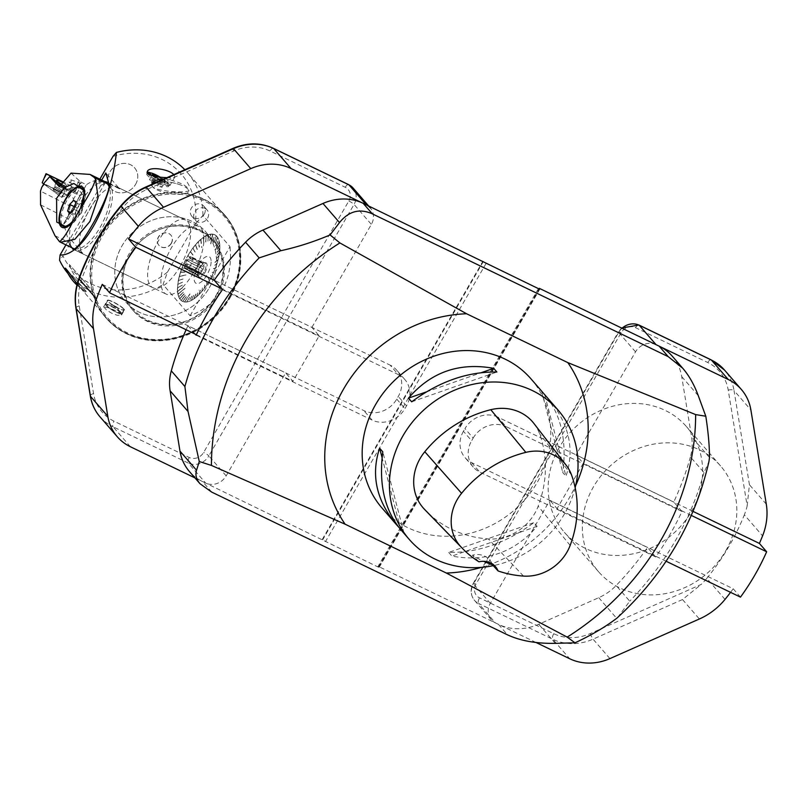 <?xml version="1.0" encoding="UTF-8"?>
<svg xmlns="http://www.w3.org/2000/svg" width="807" height="807" viewBox="0 0 807 807"><rect width="100%" height="100%" fill="white"/><g stroke="black" fill="none" stroke-linecap="round" stroke-linejoin="round"><path stroke-width="0.61" stroke-dasharray="4.04 3.03" d="M381.993 507.996A98.585 88.296 139.1 0 0 514.321 510.115A98.585 88.296 139.1 0 0 530.945 378.816M575.149 487.71A98.585 88.296 -40.9 0 1 493.248 565.657M546.975 397.397C561.521 416.775 566.796 441.843 562.782 472.599L565.969 476.281C574.806 449.539 569.268 424.129 549.345 400.03M400.393 529.21L398.608 527.042M448.712 552.432L451.9 556.104C486.278 562.338 514.674 552.402 537.089 526.305L533.901 522.623C506.433 542.899 478.037 552.835 448.712 552.432L533.901 522.623M617.718 617.405L629.742 601.185L616.144 585.509A50.074 44.849 -40.9 0 1 598.754 597.684L538.743 624.255A50.074 44.849 -40.9 0 1 498.484 624.376L378.745 566.595L379.229 567.281L377.787 566.867L202.587 481.587A50.074 44.849 -40.9 0 1 189.474 471.591M672.231 356.139A50.074 44.849 -40.9 0 1 681.723 376.607L691.589 436.89A50.074 44.849 -40.9 0 1 690.409 456.893L704.007 472.569L708.939 461.554M481.305 567.371A137.694 123.34 139.1 0 0 575.673 485.521M690.409 456.893A281.653 252.288 -40.9 0 1 673.764 502.004L681.965 511.467A281.653 252.288 -40.9 0 1 655.708 556.951L647.507 547.489A281.653 252.288 -40.9 0 1 616.144 585.509M681.965 511.467L506.039 426.58L497.838 417.118L673.764 502.004M497.838 417.118A25.037 22.425 139.1 0 0 464.963 428.618L473.174 438.08L471.631 440.753L463.42 431.291L464.963 428.618M463.42 431.291A25.037 22.425 139.1 0 0 465.024 457.599A25.037 22.425 139.1 0 0 471.581 462.593L647.507 547.489M378.745 566.595L539.066 288.916M186.114 329.73A281.653 252.288 -40.9 0 1 187.95 325.725L363.866 410.612A25.037 22.425 139.1 0 0 396.741 399.112L398.285 396.439A25.037 22.425 139.1 0 0 396.681 370.131A25.037 22.425 139.1 0 0 390.124 365.137L398.335 374.599L222.409 289.703M102.307 284.306A226.888 203.233 139.1 0 0 102.277 284.377A226.888 203.233 -40.9 0 1 102.277 284.377L285.638 372.864L292.931 381.277L319.189 335.793L311.895 327.39L214.208 280.241L390.124 365.137M322.326 539.369L482.959 261.135M187.95 325.725L195.244 334.128M398.335 374.599A25.037 22.425 -40.9 0 1 404.892 379.593A25.037 22.425 -40.9 0 1 406.496 405.901L404.943 408.574A25.037 22.425 -40.9 0 1 372.077 420.074L196.151 335.187M473.174 438.08A25.037 22.425 -40.9 0 1 506.039 426.58M655.708 556.951L479.782 472.055A25.037 22.425 -40.9 0 1 473.225 467.061A25.037 22.425 -40.9 0 1 471.631 440.753M533.891 423.443A46.947 42.045 -40.9 0 1 539.55 433.712A112.667 100.915 -40.9 0 1 538.178 506.171A46.947 42.045 -40.9 0 1 488.346 538.935A112.667 100.915 -40.9 0 1 425.743 510.649M478.955 561.813L472.408 555.206A110.186 98.696 139.1 0 0 483.675 561.309M492.038 563.74A18.773 16.816 139.1 0 0 489.607 559.907A18.773 16.816 139.1 0 0 472.408 555.206M403.944 532.963L382.8 451.849M400.756 529.291L382.084 457.64M411.681 401.825L496.87 372.017M426.257 391.93L481.456 372.612M544.826 395.158L565.969 476.281M541.638 391.476L562.782 472.599M537.089 526.305L451.9 556.104M311.895 327.39L371.361 224.386A15.646 14.012 139.1 0 0 370.363 207.944L368.658 205.977M194.941 477.895L205.634 483.05A15.646 14.012 139.1 0 0 226.172 475.868L285.638 372.864M93.501 251.955A78.551 70.36 139.1 0 0 105.858 317.766A78.551 70.36 139.1 0 0 229.571 297.359A78.551 70.36 139.1 0 0 224.548 214.833A78.551 70.36 139.1 0 0 116.531 215.469A222.197 199.026 -40.9 0 1 123.027 207.328A57.892 51.86 -40.9 0 1 146.299 189.726L233.546 151.101A45.374 40.643 -40.9 0 1 270.032 150.99L345.255 187.285A10.955 9.815 -40.9 0 1 348.826 200.983L203.636 452.455A10.955 9.815 -40.9 0 1 189.252 457.488L114.029 421.193A45.374 40.643 -40.9 0 1 93.551 393.584L79.217 305.934A57.892 51.86 -40.9 0 1 81.971 278.435A222.197 199.026 -40.9 0 1 93.501 251.955C98.04 238.176 105.717 226.01 116.531 215.469M209.255 287.857A53.201 47.653 139.1 0 0 205.846 231.962A53.201 47.653 139.1 0 0 134.436 230.822A53.201 47.653 139.1 0 0 125.458 301.677A53.201 47.653 139.1 0 0 209.255 287.857A53.201 47.653 139.1 0 0 205.846 231.962A53.201 47.653 139.1 0 0 134.436 230.822A53.201 47.653 139.1 0 0 125.458 301.677A53.201 47.653 139.1 0 0 209.255 287.857M230.025 297.884A78.551 70.36 139.1 0 0 225.002 215.358A78.551 70.36 139.1 0 0 119.557 213.673A78.551 70.36 139.1 0 0 106.312 318.291A78.551 70.36 139.1 0 0 230.025 297.884M217.093 296.905A53.201 47.653 139.1 0 0 213.694 241.011A53.201 47.653 139.1 0 0 142.274 239.861A53.201 47.653 139.1 0 0 133.306 310.725A53.201 47.653 139.1 0 0 217.093 296.905M196.383 334.683L292.931 381.277M221.501 288.654L319.189 335.793M725.009 599.409L706.771 578.377A62.593 56.066 -40.9 0 1 701.212 584.429L590.23 633.576A45.374 40.643 -40.9 0 1 553.743 633.687L479.529 597.866A10.955 9.815 -40.9 0 1 475.959 584.177L621.148 332.696A10.955 9.815 -40.9 0 1 635.533 327.662L707.739 362.514A45.374 40.643 -40.9 0 1 728.227 390.114L747.161 505.939A62.593 56.066 -40.9 0 1 744.347 514.836L762.575 535.858M706.771 578.377A226.888 203.233 139.1 0 0 744.347 514.836M725.755 550.788A80.74 72.317 139.1 0 0 720.58 465.962A80.74 72.317 139.1 0 0 612.2 464.227A80.74 72.317 139.1 0 0 598.582 571.76A80.74 72.317 139.1 0 0 725.755 550.788M740.473 597.13L733.22 588.767L549.849 500.279L490.343 603.343A15.646 14.012 139.1 0 0 491.342 619.786A15.646 14.012 139.1 0 0 495.437 622.913L478.571 603.465L552.795 639.275L569.661 658.724M536.04 642.503L495.437 622.913M733.22 588.767A226.888 203.233 -40.9 0 1 730.557 592.348M666.108 561.238L557.092 508.632L549.849 500.279M691.317 515.421L583.279 463.289L557.092 508.632M693.052 511.396L576.027 454.936L583.279 463.289M656.081 344.68A15.646 14.012 139.1 0 0 635.533 351.862L576.027 454.936M553.743 633.687A4.691 1.947 -64.2 0 0 552.795 639.275A50.074 44.849 139.1 0 0 593.054 639.154L682.51 599.54L701.212 584.429M747.161 505.939L749.431 484.735L734.027 390.538L750.893 409.986M559.231 447.512A80.74 72.317 139.1 0 0 564.396 532.338A80.74 72.317 139.1 0 0 691.559 511.366A80.74 72.317 139.1 0 0 686.394 426.54A80.74 72.317 139.1 0 0 559.231 447.512M198.714 273.523L187.94 268.327A6.416 2.663 115.8 0 0 189.141 267.127L199.914 272.322A6.416 2.663 115.8 0 1 198.714 273.523L197.947 275.369L186.447 269.82L187.94 268.327M202.143 268.459L191.37 263.264A6.416 2.663 115.8 0 0 191.955 261.367L202.728 266.562A6.416 2.663 115.8 0 1 202.143 268.459L202.133 271.182L190.634 265.634L191.37 263.264M202.708 263.314L191.935 258.119A6.416 2.663 115.8 0 0 191.32 257.413L202.093 262.608A6.416 2.663 115.8 0 1 202.708 263.314L191.935 258.119M199.843 263.233L189.07 258.028A6.416 2.663 115.8 0 0 187.87 259.229L198.643 264.424A6.416 2.663 115.8 0 1 199.843 263.233L201.639 262.245A7.354 3.046 115.8 0 1 203.243 262.124A7.354 3.046 115.8 0 1 202.184 271.213A7.354 3.046 115.8 0 1 196.847 275.369A7.354 3.046 115.8 0 1 195.95 274.037A7.354 3.046 115.8 0 1 197.301 267.42A7.354 3.046 115.8 0 1 201.639 262.245M196.414 268.287L185.64 263.092A6.416 2.663 115.8 0 0 185.045 264.989L195.819 270.194A6.416 2.663 115.8 0 1 196.414 268.287L197.876 266.27L186.377 260.722L185.64 263.092M135.616 184.309A15.676 14.042 139.1 0 0 134.608 167.836A15.676 14.042 139.1 0 0 113.565 167.503A15.676 14.042 139.1 0 0 110.922 188.374A15.676 14.042 139.1 0 0 135.616 184.309A15.676 14.042 -40.9 0 1 110.922 188.384A15.676 14.042 -40.9 0 1 109.923 171.911A15.676 14.042 -40.9 0 1 134.608 167.846A15.676 14.042 -40.9 0 1 135.616 184.309M171.235 243.23A7.848 7.031 139.1 0 0 170.741 234.988A7.848 7.031 139.1 0 0 160.2 234.817A7.848 7.031 139.1 0 0 158.878 245.267A7.848 7.031 139.1 0 0 171.235 243.23M171.356 243.371A7.848 7.031 -40.9 0 1 158.999 245.409A7.848 7.031 -40.9 0 1 158.555 237.076A7.848 7.031 -40.9 0 1 170.862 235.13A7.848 7.031 -40.9 0 1 171.356 243.371M77.179 284.034L79.439 286.788C82.899 290.55 84.917 292.305 85.481 292.063L67.808 273.149M72.267 275.449L86.248 291.398L72.267 275.449M156.215 176.481L153.562 181.081L159.826 184.823L161.965 187.285L157.829 186.003L160.916 180.657L162.56 181.736L165.052 181.938L161.965 187.285M153.562 181.081L149.426 179.8L151.555 182.261L157.829 186.003M158.858 176.894A7.334 1.17 -150 0 1 162.913 179.477A7.334 1.17 -150 0 1 165.052 181.938L162.913 179.477L159.826 184.823M162.913 179.477L157.658 176.713M117.106 307.376L113.151 305.278L117.106 307.376M117.176 307.265L113.222 305.157L117.176 307.265M123.501 308.788A9.23 1.473 30 0 0 115.593 303.25A9.23 1.473 30 0 0 108.168 300.375A9.23 1.473 30 0 0 115.199 306.418A9.23 1.473 30 0 0 123.945 309.485A9.23 1.473 30 0 0 123.501 308.788M123.955 309.01A9.775 1.564 -150 0 1 124.409 310.029A9.775 1.564 -150 0 1 115.159 306.499A9.775 1.564 -150 0 1 107.472 300.244A9.775 1.564 -150 0 1 114.887 302.766A9.775 1.564 -150 0 1 123.955 309.01M212.604 234.464L212.705 234.474A36.668 15.212 -64.2 0 0 212.604 234.464L212.766 234.282A36.91 15.313 -64.2 0 0 210.788 234.272L209.719 240.698L210.677 234.282A36.91 15.313 -64.2 0 0 208.509 234.776L207.954 241.111L208.398 234.817A36.91 15.313 -64.2 0 0 206.088 235.815L205.815 242.029L205.956 235.876A36.91 15.313 -64.2 0 0 203.535 237.359L203.717 243.331L203.344 237.329A37.001 15.353 -64.2 0 0 200.852 239.275L200.832 239.528A36.668 15.212 -64.2 0 0 200.691 239.649L201.79 247.688M219.201 242.241L219.211 242.251A36.668 15.212 -64.2 0 0 219.181 242.11L215.58 249.494L219.211 242.251M217.86 259.884L217.87 259.894A36.668 15.212 -64.2 0 0 217.92 259.683L214.601 262.789L217.92 259.683M209.174 280.654L209.184 280.665A36.668 15.212 -64.2 0 0 209.306 280.463L208.236 278.072L209.306 280.463M196.474 296.613L196.484 296.623A36.668 15.212 -64.2 0 0 196.615 296.512L198.784 290.046M179.396 276.468L179.447 276.266A36.668 15.212 -64.2 0 0 179.396 276.468L179.346 276.559A36.91 15.313 -64.2 0 0 178.478 280.412L183.088 279L178.438 280.614A36.91 15.313 -64.2 0 0 177.873 284.276L182.604 282.188L177.853 284.457A36.91 15.313 -64.2 0 0 177.601 287.877L182.392 285.153L177.59 288.059A36.91 15.313 -64.2 0 0 177.661 291.176L182.453 287.857L177.54 291.357A37.001 15.353 -64.2 0 0 177.923 294.141L184.995 288.24L178.105 293.909A36.668 15.212 -64.2 0 0 178.135 294.041L178.075 294.242A36.91 15.313 -64.2 0 0 178.771 296.633L183.36 292.215L178.811 296.744A36.91 15.313 -64.2 0 0 179.8 298.701L184.208 293.93L179.86 298.792A36.91 15.313 -64.2 0 0 181.131 300.295L185.378 295.312L181.202 300.365A36.91 15.313 -64.2 0 0 182.735 301.374L186.72 296.179L182.705 301.465A37.001 15.353 -64.2 0 0 184.49 301.979L184.611 301.677A36.668 15.212 -64.2 0 0 184.712 301.697L189.907 293.93L184.712 301.697M200.792 239.497A36.91 15.313 -64.2 0 0 198.27 241.868L199.49 246.962L198.129 242.009A36.91 15.313 -64.2 0 0 195.617 244.763L197.301 249.353L195.486 244.925A36.91 15.313 -64.2 0 0 193.024 248.031L195.153 252.046L192.893 248.203A36.91 15.313 -64.2 0 0 190.513 251.613L192.954 255.194L190.391 251.794A36.91 15.313 -64.2 0 0 188.132 255.456L188.132 255.496A36.668 15.212 -64.2 0 0 188.011 255.698L188.132 255.496M203.848 243.23L203.435 237.52A36.668 15.212 -64.2 0 0 203.303 237.611L203.475 237.238A37.001 15.353 -64.2 0 1 205.896 235.755L205.835 236.048A36.668 15.212 -64.2 0 1 205.956 235.987L205.815 242.029M207.954 241.111L208.377 234.958A36.668 15.212 -64.2 0 0 208.256 234.998L208.458 234.655A37.001 15.353 -64.2 0 1 210.627 234.161L210.516 234.464A36.668 15.212 -64.2 0 1 210.627 234.444L210.516 234.464M212.998 241.132L214.551 235.029A36.668 15.212 -64.2 0 0 214.46 234.988L214.692 234.726A37.001 15.353 -64.2 0 1 216.236 235.745L216.074 236.037A36.668 15.212 -64.2 0 1 216.145 236.108L216.236 235.745M217.456 237.682L217.476 237.682A36.668 15.212 -64.2 0 0 217.416 237.591L215.368 243.361L217.396 237.591M216.316 244.985L218.495 239.74A36.668 15.212 -64.2 0 0 218.455 239.629L218.677 239.487A37.001 15.353 -64.2 0 1 219.272 241.454A37.001 15.353 -64.2 0 1 219.363 241.878L219.181 242.11M219.585 245.005L217.133 249.575L219.595 245.167A36.668 15.212 -64.2 0 0 219.585 245.005L219.786 244.955A37.001 15.353 -64.2 0 1 219.847 248.082L219.665 248.263A36.668 15.212 -64.2 0 1 219.655 248.435L219.847 248.082M219.373 252.016L219.383 252.026A36.668 15.212 -64.2 0 0 219.403 251.834L216.952 255.274L219.595 251.693A37.001 15.353 -64.2 0 0 219.847 248.263L217.184 252.127M216.639 258.311L218.788 255.859A36.668 15.212 -64.2 0 0 218.818 255.658L218.969 255.748A37.001 15.353 -64.2 0 1 218.092 259.612M214.884 265.11L216.649 264.05A36.668 15.212 -64.2 0 0 216.72 263.839L216.811 264.01A37.001 15.353 -64.2 0 1 215.378 268.055L215.227 268.055A36.668 15.212 -64.2 0 1 215.146 268.277L213.512 268.56L215.378 268.055M213.371 272.494L213.381 272.494A36.668 15.212 -64.2 0 0 213.472 272.282L213.613 272.322A37.001 15.353 -64.2 0 0 215.298 268.277L215.146 268.277M210.546 275.591L211.384 276.65A36.668 15.212 -64.2 0 0 211.495 276.438L211.495 276.72A37.001 15.353 -64.2 0 1 209.396 280.574M206.814 284.468L206.824 284.478A36.668 15.212 -64.2 0 0 206.945 284.286L206.632 282.047L207.026 284.437A37.001 15.353 -64.2 0 0 209.285 280.775L209.184 280.665M204.696 285.093L204.332 288.038A36.668 15.212 -64.2 0 0 204.464 287.857L204.383 288.21A37.001 15.353 -64.2 0 1 201.911 291.327L201.881 291.125A36.668 15.212 -64.2 0 1 201.75 291.277L201.881 291.125M199.258 294.02L200.106 290.278L199.117 294.152A36.668 15.212 -64.2 0 0 199.258 294.02L199.127 294.394A37.001 15.353 -64.2 0 1 196.595 296.764M194.013 298.55L195.758 293.99L193.882 298.64A36.668 15.212 -64.2 0 0 194.013 298.55L193.841 298.913A37.001 15.353 -64.2 0 1 191.41 300.396L191.481 300.103A36.668 15.212 -64.2 0 1 191.35 300.174L193.781 295.201M191.895 296.169L188.939 301.203A36.668 15.212 -64.2 0 0 189.06 301.162L188.858 301.495A37.001 15.353 -64.2 0 1 186.689 302L186.79 301.697A36.668 15.212 -64.2 0 1 186.679 301.707L186.79 301.697M182.755 301.122L182.765 301.122A36.668 15.212 -64.2 0 0 182.856 301.162L186.609 296.088L182.705 301.465M185.307 295.241L181.161 300.053A36.668 15.212 -64.2 0 0 181.242 300.113L181.01 300.335A37.001 15.353 -64.2 0 1 179.729 298.832L179.9 298.56A36.668 15.212 -64.2 0 1 179.84 298.469L184.268 294.02M183.36 292.215L178.821 296.411A36.668 15.212 -64.2 0 0 178.861 296.522L178.64 296.663A37.001 15.353 -64.2 0 1 177.944 294.273M182.443 287.706L177.711 290.994A36.668 15.212 -64.2 0 0 177.732 291.145L177.53 291.196A37.001 15.353 -64.2 0 1 177.459 288.069L177.651 287.887A36.668 15.212 -64.2 0 1 177.661 287.716L182.392 285.153M177.913 284.125L177.933 284.135A36.668 15.212 -64.2 0 0 177.903 284.316L182.493 282.107L177.722 284.468A37.001 15.353 -64.2 0 0 177.469 287.897L182.281 285.073M178.518 280.291L178.529 280.291A36.668 15.212 -64.2 0 0 178.488 280.493L182.977 278.929L178.307 280.604A37.001 15.353 -64.2 0 0 177.742 284.276L177.933 284.135M180.597 272.312L184.904 271.989L180.667 272.1A36.668 15.212 -64.2 0 0 180.597 272.312L180.506 272.141A37.001 15.353 -64.2 0 1 181.938 268.095L182.089 268.095A36.668 15.212 -64.2 0 1 182.17 267.884L186.074 268.691L181.938 268.095M189.282 261.518L185.923 259.491A36.91 15.313 -64.2 0 1 188.021 255.648L187.92 255.587A37.001 15.353 -64.2 0 0 185.812 259.43L185.933 259.511A36.668 15.212 -64.2 0 0 185.822 259.723L185.711 259.642A37.001 15.353 -64.2 0 0 183.804 263.617L183.935 263.657A36.668 15.212 -64.2 0 0 183.835 263.869L183.835 263.869A36.91 15.313 -64.2 0 0 182.14 267.914L185.963 268.63M187.627 264.968L183.804 263.617M193.075 255.002L190.492 251.673A36.668 15.212 -64.2 0 0 190.361 251.865L190.412 251.532A37.001 15.353 -64.2 0 1 192.802 248.112L192.853 248.294A36.668 15.212 -64.2 0 1 192.984 248.122L192.853 248.294M197.301 249.353L195.566 244.874A36.668 15.212 -64.2 0 0 195.425 245.035L195.536 244.672A37.001 15.353 -64.2 0 1 198.048 241.898L198.058 242.14A36.668 15.212 -64.2 0 1 198.189 241.999L199.349 247.093M190.109 315.759L229.995 246.67L202.92 215.449L195.153 224.175L167.523 272.03L163.034 284.538L190.109 315.759C219.928 303.614 233.223 280.584 229.995 246.67M200.711 239.386A37.001 15.353 -64.2 0 0 198.189 241.767L199.228 247.063M195.405 244.824A37.001 15.353 -64.2 0 0 192.934 247.941L195.032 252.006L192.843 248.284M190.391 251.794L192.954 255.194M190.291 251.723A37.001 15.353 -64.2 0 0 188.031 255.385M185.711 259.642L185.822 259.723A36.91 15.313 -64.2 0 0 183.915 263.667M183.703 263.839A37.001 15.353 -64.2 0 0 182.019 267.884M180.435 272.352A37.001 15.353 -64.2 0 0 179.275 276.337L185.973 274.935L179.346 276.559M179.215 276.549A37.001 15.353 -64.2 0 0 178.347 280.402L178.529 280.291M178.811 296.744L183.401 292.326M178.68 296.784A37.001 15.353 -64.2 0 0 179.668 298.741L179.84 298.469M181.202 300.365L185.378 295.312M181.081 300.406A37.001 15.353 -64.2 0 0 182.624 301.425L182.765 301.122M184.581 302A37.001 15.353 -64.2 0 0 186.578 302.01L186.78 301.687M188.969 301.455A37.001 15.353 -64.2 0 0 190.644 300.779A37.001 15.353 -64.2 0 0 191.289 300.466M193.973 298.822A37.001 15.353 -64.2 0 0 196.464 296.875L196.484 296.623M199.258 294.252A37.001 15.353 -64.2 0 0 201.78 291.488L201.871 291.115M204.514 288.038A37.001 15.353 -64.2 0 0 206.895 284.629L206.824 284.478M211.605 276.508A37.001 15.353 -64.2 0 0 213.512 272.534L213.381 272.494M216.881 263.798A37.001 15.353 -64.2 0 0 218.041 259.814L217.87 259.894M219.01 255.547A37.001 15.353 -64.2 0 0 219.575 251.875L219.383 252.026M219.776 244.803A37.001 15.353 -64.2 0 0 219.393 242.019L219.363 241.878M218.626 239.376A37.001 15.353 -64.2 0 0 217.638 237.409L217.476 237.682M218.657 239.487A36.91 15.313 -64.2 0 0 217.668 237.53L215.509 243.391L217.416 237.591M217.577 237.319A37.001 15.353 -64.2 0 0 216.306 235.815L214.198 241.979M214.601 234.686A37.001 15.353 -64.2 0 0 212.826 234.171L210.809 243.835L212.766 234.282M212.725 234.161A37.001 15.353 -64.2 0 0 210.738 234.141L209.689 240.657L210.506 234.454M208.398 234.817L207.833 241.152M208.337 234.696A37.001 15.353 -64.2 0 0 206.027 235.694L205.684 241.999M203.344 237.329L203.717 243.331M161.249 184.45A12.519 2.007 -150 0 1 147.338 175.301A12.519 2.007 -150 0 1 146.753 173.989A12.519 2.007 -150 0 1 147.066 173.787A12.519 2.007 -150 0 1 158.596 178.508A12.519 2.007 -150 0 1 168.461 186.145A12.519 2.007 -150 0 1 168.441 186.508A12.519 2.007 -150 0 1 161.249 184.45M147.499 173.263A12.519 2.007 30 0 0 161.955 183.219A12.519 2.007 30 0 0 169.147 185.277A12.519 2.007 30 0 0 162.711 179.356A12.519 2.007 30 0 0 150.263 172.97M228.986 297.38A77.28 69.22 139.1 0 0 167.019 194.326A77.28 69.22 139.1 0 0 100.956 308.758A77.28 69.22 139.1 0 0 228.986 297.38M204.191 214.269A7.828 7.011 -40.9 0 1 191.874 216.306A7.828 7.011 -40.9 0 1 192.187 206.915A7.828 7.011 -40.9 0 1 201.649 204.484A7.828 7.011 -40.9 0 1 203.697 206.047A7.828 7.011 -40.9 0 1 204.191 214.269M215.782 295.897A52.263 46.816 139.1 0 0 173.878 226.202A52.263 46.816 139.1 0 0 129.201 303.593A52.263 46.816 139.1 0 0 215.782 295.897M202.92 215.449A78.218 70.058 139.1 0 0 187.184 172.264A78.218 70.058 139.1 0 0 184.843 169.712M153.693 195.415A78.218 70.058 -40.9 0 1 224.477 215.257A78.218 70.058 -40.9 0 1 229.481 297.44A78.218 70.058 -40.9 0 1 106.292 317.756A78.218 70.058 -40.9 0 1 153.693 195.415M68.091 273.674A78.218 70.058 139.1 0 0 68.999 274.763A78.218 70.058 139.1 0 0 163.034 284.538M173.818 174.594L174.927 176.804C174.141 177.732 171.457 178.024 166.878 177.671M103.74 306.801L106.605 310.11L111.558 313.146L117.257 315.305L121.524 315.033L121.05 313.691L117.227 311.25L108.299 307.729L103.619 306.912M163.851 179.013L166.424 179.124C180.092 182.14 187.577 185.852 188.878 190.25C189.474 193.317 157.557 192.036 152.503 186.639L151.676 184.692A18.813 5.609 -169.9 0 1 151.766 184.359M167.523 272.03A72.59 65.014 -40.9 0 1 62.976 255.95L59.557 260.217M99.856 179.174L98.837 180.929L104.668 183.744L62.976 255.95M113.01 156.376A72.59 65.014 -40.9 0 1 195.153 224.175M216.276 295.957A53.201 47.653 -40.9 0 1 132.479 309.777A53.201 47.653 -40.9 0 1 141.457 238.912A53.201 47.653 -40.9 0 1 212.866 240.062A53.201 47.653 -40.9 0 1 216.276 295.957M65.932 244.854L69.281 239.054L71.773 247.678M104.668 183.744L100.986 185.217L99.624 183.663L98.837 180.929M99.624 183.663L101.702 180.072M193.367 272.857A37.556 15.575 115.8 0 1 166.111 294.071A37.556 15.575 115.8 0 1 163.892 292.346A37.556 15.575 115.8 0 1 169.894 250.513A37.556 15.575 115.8 0 1 198.754 226.424A37.556 15.575 115.8 0 1 193.367 272.857M100.986 185.217L70.088 238.731L82.556 253.095A37.556 15.575 115.8 0 1 88.558 211.263A37.556 15.575 115.8 0 1 117.408 187.174A37.556 15.575 115.8 0 1 119.628 188.888L105.808 172.96M70.088 238.731L69.281 239.054M147.136 172.143A13.305 2.128 30 0 0 146.793 172.365A13.305 2.128 30 0 0 162.187 183.482A13.305 2.128 30 0 0 169.833 185.66A13.305 2.128 30 0 0 163.619 179.8A13.305 2.128 30 0 0 150.788 172.96M157.597 181.777A18.813 5.609 -169.9 0 1 161.39 181.555A18.813 5.609 -169.9 0 1 180.667 184.985A18.813 5.609 -169.9 0 1 188.707 191.279A18.813 5.609 -169.9 0 1 175.169 194.265A18.813 5.609 -169.9 0 1 154.853 188.707A18.813 5.609 -169.9 0 1 152.473 186.8A18.813 5.609 -169.9 0 1 151.676 184.692M205.028 208.388A7.828 7.011 139.1 0 0 195.576 210.819A7.828 7.011 139.1 0 0 195.254 220.21A7.828 7.011 139.1 0 0 205.765 220.372A7.828 7.011 139.1 0 0 207.076 209.951A7.828 7.011 139.1 0 0 205.028 208.388M151.938 175.553A10.118 1.624 30 0 0 162.005 181.726A10.118 1.624 30 0 0 167.563 182.957A10.118 1.624 30 0 0 167.069 182.2A10.118 1.624 30 0 0 160.018 177.036M165.052 181.938A7.334 1.17 -150 0 1 164.709 181.999A7.334 1.17 -150 0 1 160.916 180.657A7.334 1.17 -150 0 1 154.651 176.915A7.334 1.17 -150 0 1 153.421 175.926M149.426 179.8L152.513 174.453M151.555 182.261L154.651 176.915L152.836 175.361M160.916 180.657L154.651 176.915M211.646 276.529A36.91 15.313 -64.2 0 0 213.552 272.564L213.512 272.534M213.552 272.564L212.1 272.352L213.613 272.322M213.653 272.342A36.91 15.313 -64.2 0 0 215.328 268.317L215.298 268.277M215.408 268.095A36.91 15.313 -64.2 0 0 216.841 264.06L216.811 264.01M216.912 263.849A36.91 15.313 -64.2 0 0 218.072 259.874L218.041 259.814M218.122 259.662A36.91 15.313 -64.2 0 0 218.99 255.819L218.969 255.748M219.03 255.617A36.91 15.313 -64.2 0 0 219.595 251.955L219.575 251.875M219.595 251.955L217.093 255.325L219.595 251.693M219.615 251.764A36.91 15.313 -64.2 0 0 219.867 248.364A36.91 15.313 -64.2 0 0 219.867 248.354L219.847 248.263M219.877 248.173A36.91 15.313 -64.2 0 0 219.807 245.056L219.786 244.955M219.797 244.894A36.91 15.313 -64.2 0 0 219.423 242.12L219.393 242.019A36.91 15.313 -64.2 0 0 219.302 241.565A36.91 15.313 -64.2 0 0 218.707 239.598L218.677 239.487M217.608 237.429A36.91 15.313 -64.2 0 0 216.337 235.937L216.306 235.815M216.266 235.866A36.91 15.313 -64.2 0 0 214.733 234.857L214.692 234.726M214.642 234.817A36.91 15.313 -64.2 0 0 212.866 234.292L212.826 234.171M203.404 237.45A36.91 15.313 -64.2 0 0 200.923 239.386L200.852 239.275M182.059 268.136A36.91 15.313 -64.2 0 0 180.627 272.171L180.506 272.141M180.556 272.383A36.91 15.313 -64.2 0 0 179.396 276.357L179.275 276.337M177.671 291.337A36.91 15.313 -64.2 0 0 178.054 294.111L177.923 294.141M182.826 301.415A36.91 15.313 -64.2 0 0 184.601 301.939L184.49 301.979M184.702 301.949A36.91 15.313 -64.2 0 0 186.679 301.959L186.578 302.01M186.679 301.959L190.008 296.613L186.689 302M186.79 301.949A36.91 15.313 -64.2 0 0 188.959 301.455L188.858 301.495M189.08 301.415A36.91 15.313 -64.2 0 0 190.745 300.729A36.91 15.313 -64.2 0 0 191.39 300.416L193.66 295.271M191.511 300.345A36.91 15.313 -64.2 0 0 193.932 298.872L193.841 298.913M194.063 298.782A36.91 15.313 -64.2 0 0 196.545 296.845L196.464 296.875M196.686 296.724A36.91 15.313 -64.2 0 0 199.208 294.363L199.127 294.394M199.339 294.222A36.91 15.313 -64.2 0 0 201.851 291.468L201.78 291.488M201.851 291.468L202.426 287.968L201.911 291.327M201.982 291.307A36.91 15.313 -64.2 0 0 204.443 288.2L204.383 288.21M204.575 288.028A36.91 15.313 -64.2 0 0 206.955 284.619L206.895 284.629M206.955 284.619L206.642 282.309L207.026 284.437M207.076 284.427A36.91 15.313 -64.2 0 0 209.336 280.775L209.285 280.775M209.447 280.574A36.91 15.313 -64.2 0 0 211.545 276.74L211.495 276.72M211.121 262.033A14.869 6.163 115.8 0 1 198.229 283.529A14.869 6.163 115.8 0 1 198.28 264.989A14.869 6.163 115.8 0 1 206.985 256.434A14.869 6.163 115.8 0 1 211.121 262.033M217.335 252.167L219.867 248.364L217.184 252.298M216.599 258.512L218.99 255.819M218.072 259.874L214.793 262.628M214.813 265.332L216.841 264.06M213.653 268.62L215.328 268.317M210.435 275.802L211.545 276.74M209.336 280.775L208.367 278.143M204.575 285.275L204.443 288.2M200.237 290.359L199.208 294.363M196.545 296.845L198.905 290.127M195.879 294.081L193.932 298.872M191.773 296.209L188.959 301.455M184.601 301.939L190.018 294.01M178.075 294.242L185.096 288.321L178.054 294.111M179.396 276.357L186.024 275.217M184.904 271.989L180.627 272.171M186.074 268.691L182.14 267.914M188.021 255.648L192.449 259.713M200.923 239.386L201.911 247.719M212.866 234.292L210.809 243.835M213.088 241.172L214.733 234.857M214.339 242.009L216.337 235.937M216.367 245.106L218.707 239.598M219.423 242.12L215.721 249.524M217.275 249.615L219.807 245.056M212.594 234.454L210.667 243.805M219.171 242.11L215.58 249.494M217.91 259.672L214.652 262.578M209.295 280.453L208.236 278.072M184.702 301.687L189.907 293.93M179.376 276.468L185.923 275.147M188.001 255.688L192.338 259.662M217.265 249.454L219.575 245.005M213.421 268.781L215.136 268.267M200.368 290.217L199.248 294.01M196.01 293.99L194.003 298.54M184.097 293.839L179.83 298.469M182.453 287.857L177.711 291.145M184.833 272.201L180.586 272.312M187.527 265.18L183.825 263.869M189.181 261.72L185.812 259.713M197.17 249.504L195.415 245.025M191.955 261.367L192.691 258.997M189.141 267.127L190.634 265.634M185.045 264.989L184.319 267.359L185.075 268.237A6.416 2.663 115.8 0 0 185.681 268.943L186.447 269.82M187.87 259.229L186.377 260.722M191.32 257.413L190.563 256.535L189.07 258.028M195.819 270.194L195.849 273.432L185.075 268.237M184.319 267.359L195.849 273.432A6.416 2.663 115.8 0 0 196.454 274.138L197.947 275.369M198.643 264.424L197.876 266.27M202.093 262.608L202.063 262.093L201.125 262.487M202.063 262.093L190.563 256.535M202.728 266.562L204.191 264.545M199.914 272.322L202.133 271.182M185.681 268.943L196.454 274.138M203.979 272.08A7.354 3.046 115.8 0 1 198.643 276.236A7.354 3.046 115.8 0 1 198.038 275.651A7.354 3.046 115.8 0 1 199.097 268.287A7.354 3.046 115.8 0 1 204.201 262.87A7.354 3.046 115.8 0 1 205.039 262.991A7.354 3.046 115.8 0 1 203.979 272.08M204.907 272.635A7.899 3.278 -64.2 0 0 205.139 262.749A7.899 3.278 -64.2 0 0 199.662 268.56A7.899 3.278 -64.2 0 0 198.522 276.468A7.899 3.278 -64.2 0 0 204.907 272.635M123.562 308.99A9.391 1.503 -150 0 1 124.006 309.696A9.391 1.503 -150 0 1 123.996 309.969A9.391 1.503 -150 0 1 115.108 306.569A9.391 1.503 -150 0 1 107.734 300.577A9.391 1.503 -150 0 1 107.967 300.426A9.391 1.503 -150 0 1 115.512 303.351A9.391 1.503 -150 0 1 123.562 308.99M121.393 312.733A9.391 1.503 30 0 0 112.687 306.741A9.391 1.503 30 0 0 105.566 304.32A9.391 1.503 30 0 0 105.556 304.592A9.391 1.503 30 0 0 106.01 305.308A9.391 1.503 30 0 0 114.049 310.937A9.391 1.503 30 0 0 121.605 313.862A9.391 1.503 30 0 0 121.827 313.711A9.391 1.503 30 0 0 121.393 312.733M106.06 305.5A9.23 1.473 -150 0 1 105.616 304.804A9.23 1.473 -150 0 1 114.362 307.87A9.23 1.473 -150 0 1 121.393 313.913A9.23 1.473 -150 0 1 113.969 311.048A9.23 1.473 -150 0 1 106.06 305.5M120.031 312.248A7.828 1.251 30 0 0 113.747 307.78A7.828 1.251 30 0 0 107.301 305.096A7.828 1.251 30 0 0 113 310.241A7.828 1.251 30 0 0 120.304 312.602A7.828 1.251 30 0 0 120.031 312.248M88.992 286.767L69.352 264.535L88.992 286.767M108.794 183.31A37.556 15.575 115.8 0 1 101.864 228.704A37.556 15.575 115.8 0 1 74.597 249.908A37.556 15.575 115.8 0 1 73.245 249.03M72.085 247.83A37.556 15.575 115.8 0 1 77.26 208.569A37.556 15.575 115.8 0 1 104.799 181.615M180.082 266.451A37.556 15.575 115.8 0 1 152.816 287.655A37.556 15.575 115.8 0 1 155.105 247.063A37.556 15.575 115.8 0 1 185.459 220.008A37.556 15.575 115.8 0 1 180.082 266.451M43.739 183.885L67.011 195.123L73.084 187.194L78.773 189.988L73.861 198.502L44.688 184.178L41.732 187.395M73.861 198.502L70.189 206.098L40.491 191.118M59.547 192.55A4.378 0.706 -150 0 1 60.767 193.902A4.378 0.706 -150 0 1 56.621 192.318A4.378 0.706 -150 0 1 53.181 189.514A4.378 0.706 -150 0 1 55.592 190.19A4.378 0.706 -150 0 1 59.547 192.55A4.378 0.706 30 0 0 55.592 190.19A4.378 0.706 30 0 0 53.181 189.514A4.378 0.706 30 0 0 56.621 192.318A4.378 0.706 30 0 0 60.767 193.902A4.378 0.706 30 0 0 59.547 192.55M46.786 173.888L42.196 182.775L67.173 195.032L61.554 197.311L65.71 188.576L61.171 185.156L67.092 189.615L61.544 197.322L43.739 183.946L61.544 197.322L67.011 195.123M44.254 183.169L44.657 182.392M79.227 180.95L72.842 192.056L74.89 191.884L80.629 181.938L71.046 173.132M69.321 182.614L71.016 181.898L71.107 179.951L69.059 180.818L69.321 182.614M84.816 191.481A22.687 9.412 115.8 0 1 84.886 192.026A22.687 9.412 115.8 0 1 78.612 214.581A22.687 9.412 115.8 0 1 68.333 226.333A22.687 9.412 115.8 0 1 67.506 226.807M67.617 226.727A21.285 8.827 -64.2 0 0 68.444 226.404A21.285 8.827 -64.2 0 0 79.389 214.682A21.285 8.827 -64.2 0 0 85.007 192.076A21.285 8.827 -64.2 0 0 84.785 191.32M82.435 188.364A21.285 8.827 -64.2 0 0 66.991 200.378A21.285 8.827 -64.2 0 0 63.935 226.696M59.567 186.871L79.974 195.486L82.627 194.426L68.07 219.635L63.763 224.023L86.49 184.652A59.466 24.664 115.8 0 1 103.901 181.131M40.562 204.827L67.768 218.546L68.07 219.635M70.189 206.098L67.768 218.546M54.977 235.705L68.948 242.443L63.763 224.023M82.627 194.426L78.773 189.988M67.092 189.615L73.084 187.194M80.629 181.938L86.399 184.722L80.66 194.669L74.89 191.884A6.254 0.999 -150 0 0 73.306 191.188L60.444 186.195M63.783 223.529L80.66 194.669M68.948 242.443A36.769 15.252 -64.2 0 0 73.276 248.405M74.183 248.758A36.769 15.252 -64.2 0 0 100.552 226.596A36.769 15.252 -64.2 0 0 108.995 186.478M63.864 223.428L79.994 195.486L59.456 186.861M81.446 212.927L77.311 217.063L75.202 214.642L77.24 208.075L81.376 203.939L83.484 206.36L81.446 212.927L73.881 209.275M75.919 202.708L83.484 206.36M73.81 200.287L81.376 203.939M74.648 206.824L77.24 208.075M70.693 212.463L75.202 214.642M69.745 213.411L77.311 217.063M82.647 203.132A21.285 8.827 115.8 0 1 73.235 220.704M79.752 184.44A1.564 1.14 108.7 0 0 81.89 185.217A1.564 1.14 108.7 0 0 79.752 184.44M65.407 184.369A6.012 0.958 30 0 0 62.936 182.715A6.012 0.958 30 0 1 65.407 184.369A6.012 0.958 30 0 1 67.082 186.225A6.012 0.958 30 0 0 65.407 184.369M61.796 184.278A6.012 0.958 30 0 0 67.082 186.225A6.012 0.958 30 0 1 61.796 184.278M44.617 182.644L43.82 184.046M71.752 186.145L67.193 195.052L73.155 187.163L63.43 182.059L73.134 187.184L67.495 189.443L61.171 185.156M61.554 197.311L67.495 189.443L73.134 187.184L67.193 195.052M65.71 188.576L67.495 189.443M704.007 472.569A281.653 252.288 -40.9 0 1 629.742 601.185M498.484 624.376L507.603 634.887M211.706 492.099L202.587 481.587M555.307 643.35L538.743 624.255M598.754 597.684L616.669 618.333M681.723 376.607L698.287 395.692M709.504 457.549L691.589 436.89M372.077 420.074L363.866 410.612M471.581 462.593L479.782 472.055M396.741 399.112L404.943 408.574M406.496 405.901L398.285 396.439M539.58 289.077L379.108 567.018M538.42 288.634L377.787 566.867M486.107 263.385L325.473 541.618M483.322 261.559L322.689 539.792M571.487 474.849L539.55 433.712M570.156 545.401L538.178 506.171M523.501 576.077L488.346 538.935M226.172 475.868L208.852 455.894L354.041 204.413L371.361 224.386M130.411 446.755L113.081 426.782L188.303 463.077L205.634 483.05M99.967 416.785A50.074 44.849 139.1 0 0 113.081 426.782A4.691 1.947 -64.2 0 1 114.029 421.193M348.826 200.983A4.691 0.746 30 0 1 354.041 204.413A15.646 14.012 139.1 0 0 353.042 187.97M189.252 457.488A4.691 1.947 -64.2 0 0 188.303 463.077A15.646 14.012 139.1 0 0 208.852 455.894A4.691 0.746 -150 0 0 203.636 452.455M348.664 184.632A4.691 1.947 -64.2 0 0 345.255 187.285M273.442 148.337A4.691 1.947 -64.2 0 0 270.032 150.99M93.551 393.584A4.691 1.826 -9.3 0 0 90.283 395.924M233.021 148.377A4.691 0.676 -113.9 0 0 233.546 151.101M79.217 305.934A4.691 1.826 -9.3 0 0 75.949 308.264M145.774 187.012A4.691 0.676 -113.9 0 0 146.299 189.726M81.971 278.435A4.691 1.1 19.9 0 0 78.925 278.405M120.788 205.896L123.027 207.328M766.297 504.183L749.431 484.735M728.227 390.114A4.691 1.826 170.7 0 1 734.027 390.538A50.074 44.849 139.1 0 0 724.535 370.07M622.046 328.247A15.646 14.012 139.1 0 0 618.666 332.413L473.477 583.895L490.343 603.343M635.533 351.862L618.666 332.413A4.691 0.746 30 0 1 618.444 331.929L621.572 328.025M621.148 332.696A4.691 0.746 30 0 0 618.444 331.929L473.255 583.4A4.691 0.746 -150 0 0 473.477 583.895A15.646 14.012 139.1 0 0 474.476 600.337A15.646 14.012 139.1 0 0 478.571 603.465A4.691 1.947 115.8 0 1 479.529 597.866M609.921 658.603L593.054 639.154A4.691 0.676 -113.9 0 1 590.23 633.576M682.51 599.54L699.376 618.989M711.149 359.861A4.691 1.947 -64.2 0 0 707.739 362.514M638.932 325.009A4.691 1.947 -64.2 0 0 635.533 327.662M491.342 619.786L474.476 600.337C470.481 595.132 470.067 589.493 473.255 583.4A4.691 0.746 -150 0 1 475.959 584.177M72.388 248.193L82.556 253.095M119.628 188.888L108.915 183.724M57.499 183.683A5.881 0.938 30 0 0 62.775 186.841A5.881 0.938 30 0 0 66.043 187.759A5.881 0.938 30 0 0 61.423 183.996A5.881 0.938 30 0 0 55.854 181.878A5.881 0.938 30 0 0 57.499 183.683A5.881 0.938 -150 0 1 55.854 181.878A5.881 0.938 -150 0 1 61.423 183.996A5.881 0.938 -150 0 1 66.043 187.759A5.881 0.938 -150 0 1 62.775 186.841A5.881 0.938 -150 0 1 57.499 183.683M57.368 184.107A5.73 0.918 -150 0 1 55.744 182.443A5.73 0.918 -150 0 1 61.181 184.41A5.73 0.918 -150 0 1 65.609 188.142A5.73 0.918 -150 0 1 62.26 187.063A5.73 0.918 -150 0 1 57.368 184.107A5.73 0.918 30 0 0 62.26 187.063A5.73 0.918 30 0 0 65.609 188.142A5.73 0.918 30 0 0 61.181 184.41A5.73 0.918 30 0 0 55.744 182.443A5.73 0.918 30 0 0 57.368 184.107M61.13 189.796A4.378 0.706 30 0 0 57.186 187.436A4.378 0.706 30 0 0 54.765 186.76A4.378 0.706 30 0 0 55.986 188.112A4.378 0.706 30 0 0 59.94 190.472A4.378 0.706 30 0 0 62.351 191.148A4.378 0.706 30 0 0 61.13 189.796A4.378 0.706 -150 0 1 62.351 191.148A4.378 0.706 -150 0 1 59.94 190.472A4.378 0.706 -150 0 1 55.986 188.112A4.378 0.706 -150 0 1 54.765 186.76A4.378 0.706 -150 0 1 57.186 187.436A4.378 0.706 -150 0 1 61.13 189.796M404.892 379.593L396.681 370.131M473.225 467.061L465.024 457.599M379.229 567.281L539.863 289.047M495.488 566.685L489.607 559.907M105.858 317.766L106.312 318.291M224.548 214.833L225.002 215.358M132.479 309.777L133.306 310.725M212.866 240.062L213.694 241.011M720.58 465.962L686.394 426.54M598.582 571.76L564.396 532.338M85.481 292.073L86.248 291.398A42.246 42.246 0 0 1 76.937 284.992M65.185 268.176L65.518 267.884A42.246 42.246 0 0 0 65.69 268.358M147.469 172.759L146.753 173.989M169.147 185.277L168.441 186.508M224.477 215.257L187.184 172.264M106.292 317.756L79.439 286.798M70.32 276.287L68.999 274.763M72.569 248.929L166.111 294.071M117.408 187.174L198.754 226.424M147.368 171.366L146.793 172.365M174.937 176.814L169.833 185.66M121.524 315.033L124.409 310.029M103.629 306.912L107.472 300.244M188.888 190.25L188.707 191.279M191.874 216.306L195.254 220.21M203.697 206.047L207.076 209.951M147.802 173.606L147.066 173.787M167.563 182.957L168.461 186.145M164.033 181.979L164.709 181.999M153.027 175.795L152.523 174.958M195.758 273.22L195.95 274.037M205.039 262.991L203.243 262.124M198.643 276.236L196.847 275.369M198.038 275.651L198.522 276.468M204.201 262.87L205.139 262.749M121.827 313.711L123.996 309.969M105.566 304.32L107.734 300.577M113.283 305.228L107.301 305.096M117.186 307.487L120.304 312.602M113.242 305.288A4.539 4.539 0 0 0 117.156 307.558M180.667 184.985A54.765 54.765 0 0 0 161.39 181.555M69.352 264.535A37.556 37.556 0 0 0 90.051 288.008M74.597 249.908L152.816 287.655M108.693 182.967L185.459 220.008M85.007 192.076L84.604 190.482M68.444 226.404L66.941 227.08M84.886 192.026L84.785 191.148M68.333 226.333L66.9 227.221M81.315 183.371L70.885 179.84M80.307 186.336L69.362 182.624M66.043 187.759L62.351 191.148L60.767 193.902L62.351 191.148L66.043 187.759M55.854 181.878L54.765 186.76L53.181 189.514L54.765 186.76L55.854 181.878"/><path stroke-width="1.21" d="M558.202 410.249L530.945 378.816A98.585 88.296 139.1 0 0 375.689 404.418A98.585 88.296 139.1 0 0 381.993 507.996L396.237 524.409C376.314 500.32 370.776 474.899 379.613 448.167L382.8 451.849C378.665 484.008 384.525 509.792 400.393 529.21L409.26 539.429A98.585 88.296 -40.9 0 1 402.945 435.851A98.585 88.296 -40.9 0 1 558.202 410.249A98.585 88.296 -40.9 0 1 575.149 487.71M493.248 565.657A98.585 88.296 -40.9 0 1 409.26 539.429M545.189 395.238L546.975 397.397M398.608 527.042L396.237 524.409M493.682 368.335L496.87 372.017C467.546 371.603 439.149 381.54 411.681 401.825L408.493 398.144C430.908 372.047 459.304 362.111 493.682 368.335L481.456 372.612M481.305 567.371A137.694 123.34 139.1 0 1 446.342 573.041L567.18 637.106L574.988 642.816C590.875 635.472 604.766 627.311 616.669 618.333L617.718 617.405C664.686 573.908 695.089 521.968 708.929 461.584M708.939 461.554L709.504 457.549C709.484 445.938 708.253 432.169 705.802 416.23L695.644 414.596L567.825 362.615A137.694 123.34 139.1 0 1 575.673 485.521M574.988 642.816L555.307 643.35C536.433 643.683 520.535 640.859 507.603 634.887L211.706 492.099L199.985 483.716L189.474 471.591A50.074 44.849 -40.9 0 1 179.981 451.123L170.126 390.84A50.074 44.849 -40.9 0 1 171.296 370.847L184.894 386.523L188.041 411.489L199.279 461.513L211.424 465.427L345.124 524.197A137.694 123.34 139.1 0 1 343.631 388.954A137.694 123.34 139.1 0 1 466.607 313.772L567.825 362.615M466.607 313.772L339.878 242.927L330.093 234.928C313.822 241.828 297.41 247.083 280.866 250.705L259.158 257.897L245.56 242.221A50.074 44.849 -40.9 0 1 262.951 230.056L322.961 203.475A50.074 44.849 -40.9 0 1 363.221 203.354L538.42 288.634L539.863 289.047L539.379 288.361L659.117 346.142A50.074 44.849 -40.9 0 1 672.231 356.139L682.752 368.264C689.057 375.608 694.242 384.757 698.287 395.692L705.802 416.23M446.342 573.041L345.124 524.197M199.985 483.716C196.283 479.368 195.133 474.879 196.545 470.219L199.279 461.513M330.093 234.928L339.525 222.571C348.745 211.111 359.69 208.216 372.34 213.865L668.236 356.654L682.752 368.264M539.066 288.916L539.379 288.361M171.296 370.847A281.653 252.288 -40.9 0 1 186.114 329.73M195.244 334.128L196.151 335.187A281.653 252.288 -40.9 0 1 222.409 289.703L214.208 280.241A281.653 252.288 -40.9 0 1 245.56 242.221M498.101 570.963A18.773 16.816 -40.9 0 0 495.488 566.685A18.773 16.816 -40.9 0 0 478.955 561.813A109.671 98.242 -40.9 0 1 462.552 548.538L425.743 510.649A112.667 100.915 -40.9 0 1 423.725 508.501A46.947 42.045 -40.9 0 1 424.795 451.738A112.667 100.915 -40.9 0 1 490.787 409.704A46.947 42.045 -40.9 0 1 533.891 423.443L566.201 465.246A43.951 39.372 -40.9 0 1 571.487 474.849A109.671 98.242 -40.9 0 1 570.156 545.401A43.951 39.372 -40.9 0 1 523.501 576.077A109.671 98.242 -40.9 0 1 498.101 570.963L492.452 564.789A18.773 16.816 139.1 0 0 492.038 563.74M462.552 548.538A109.671 98.242 -40.9 0 1 460.585 546.45A43.951 39.372 -40.9 0 1 461.584 493.299A109.671 98.242 -40.9 0 1 525.831 452.374A43.951 39.372 -40.9 0 1 566.201 465.246M483.675 561.309A110.186 98.696 139.1 0 0 492.452 564.789M382.084 457.64L379.613 448.167M408.493 398.144L426.257 391.93M214.208 280.241L128.535 238.902A226.888 203.233 -40.9 0 1 138.37 226.303L121.04 206.33A226.888 203.233 139.1 0 0 79.126 278.94L96.447 298.913A226.888 203.233 -40.9 0 1 102.277 284.387L109.601 292.719A226.888 203.233 -40.9 0 1 135.778 247.376L128.535 238.902M370.363 207.944A15.646 14.012 139.1 0 0 366.267 204.827L348.947 184.853L273.724 148.549L291.045 168.522L366.267 204.827M291.045 168.522A50.074 44.849 139.1 0 0 250.785 168.643L163.539 207.278A62.593 56.066 139.1 0 0 138.37 226.303M96.447 298.913A62.593 56.066 139.1 0 0 93.471 328.641L107.805 416.291A50.074 44.849 139.1 0 0 117.287 436.758A50.074 44.849 139.1 0 0 130.411 446.755L194.941 477.895M102.267 284.377L109.601 292.719M109.56 292.79L196.383 334.683M128.525 238.892L135.778 247.376M135.818 247.305L221.501 288.654M730.557 592.348A226.888 203.233 -40.9 0 1 725.009 599.409A62.593 56.066 139.1 0 1 699.376 618.989L609.921 658.603A50.074 44.849 139.1 0 1 569.661 658.724L536.04 642.503M741.401 389.519L724.535 370.07A50.074 44.849 139.1 0 0 711.421 360.073L639.215 325.231L656.081 344.68L728.287 379.522A50.074 44.849 139.1 0 1 741.401 389.519A50.074 44.849 139.1 0 1 750.893 409.986L766.297 504.183A62.593 56.066 139.1 0 1 762.575 535.858A226.888 203.233 -40.9 0 1 759.397 543.424L766.65 551.776A226.888 203.233 -40.9 0 1 740.473 597.13L666.108 561.238M766.65 551.776L691.317 515.421M759.397 543.424L693.052 511.396M67.808 273.149L65.196 268.186C66.598 269.175 70.592 274.461 77.179 284.034M157.658 176.713L156.649 175.734L156.215 176.481M160.018 177.036A10.118 1.624 30 0 0 150.263 172.97A12.519 2.007 30 0 0 147.469 172.759A12.519 2.007 30 0 0 147.499 173.263M184.843 169.712A78.218 70.058 139.1 0 0 116.41 152.422L113.01 156.376L99.856 179.174M68.091 273.674A78.218 70.058 139.1 0 1 59.557 260.217L60.071 255.012C82.889 256.212 110.922 205.17 116.41 152.422M166.878 177.671L165.586 177.58C153.996 177.046 147.923 174.978 147.378 171.377C149.487 166.171 168.845 169.127 173.818 174.594M151.766 184.238C152.634 181.101 156.659 179.356 163.851 179.013M60.071 255.012L65.932 244.854M101.702 180.072L105.808 172.96L108.915 183.724C112.778 192.066 78.319 253.882 72.569 248.929L72.388 248.193M150.788 172.96A13.305 2.128 30 0 0 147.136 172.143M151.766 184.359A18.813 5.609 -169.9 0 1 157.597 181.777M147.802 173.606L150.263 172.97A10.118 1.624 30 0 0 150.495 174.191A10.118 1.624 30 0 0 151.938 175.553M153.421 175.926A7.334 1.17 -150 0 1 152.523 174.958A7.334 1.17 -150 0 1 152.513 174.453A7.334 1.17 -150 0 1 156.649 175.734A7.334 1.17 -150 0 1 158.858 176.894M152.836 175.361L152.513 174.453L156.649 175.734M73.245 249.03A37.556 15.575 115.8 0 1 72.085 247.83M104.799 181.615A37.556 15.575 115.8 0 1 107.24 182.261A37.556 15.575 115.8 0 1 108.794 183.31M90.011 174.423L71.046 173.132L59.315 186.77L49.782 176.602L44.657 182.392L41.732 187.395L40.491 191.118L40.562 204.827L54.977 235.705L59.536 241.697C63.168 239.084 67.838 231.942 73.538 220.291L66.89 227.211L56.732 222.056L56.601 198.33L64.308 187.678L73.891 183.471L84.775 191.148L80.488 208.246C88.165 196.737 93.198 187.073 95.589 179.255L94.409 177.58L107.402 183.845A59.466 24.664 115.8 0 0 103.901 181.131L90.011 174.423L94.409 177.58M42.428 186.155L44.254 183.169M49.782 176.602L61.171 185.156M67.506 226.807A22.687 9.412 115.8 0 1 66.941 227.08A22.687 9.412 115.8 0 1 59.032 220.856A22.687 9.412 115.8 0 1 65.397 199.339A22.687 9.412 115.8 0 1 84.604 190.482A22.687 9.412 115.8 0 1 84.816 191.481M84.785 191.32A21.285 8.827 -64.2 0 0 82.435 188.364L81.023 187.688A21.285 8.827 115.8 0 1 82.647 203.132M73.235 220.704A21.285 8.827 115.8 0 1 62.532 226.01L63.935 226.696A21.285 8.827 -64.2 0 0 67.617 226.727M80.488 208.246L73.538 220.291M59.536 241.697L60.505 242.241L74.91 239.286L89.88 221.522L98.111 197.634L95.589 179.255M60.505 242.241L73.276 248.405A36.769 15.252 -64.2 0 0 74.183 248.758M108.995 186.478A36.769 15.252 -64.2 0 0 107.402 183.845M67.637 210.99L69.674 204.423L73.81 200.287L75.919 202.708L73.881 209.275L69.745 213.411L67.637 210.99L70.693 212.463M69.674 204.423L74.648 206.824M62.532 226.01A21.285 8.827 115.8 0 1 65.579 199.702A21.285 8.827 115.8 0 1 81.023 187.688M62.936 182.715A6.012 0.958 30 0 0 56.661 180.213A6.012 0.958 30 0 0 58.346 182.059A6.012 0.958 30 0 0 61.796 184.278A6.012 0.958 30 0 1 58.346 182.059A6.012 0.958 30 0 1 56.661 180.213L56.661 180.213A6.012 0.958 30 0 1 62.936 182.715M43.739 183.946L42.196 182.775M46.382 174.05L63.43 182.059L46.029 173.666L42.186 182.775L46.029 173.666M567.18 637.106A253.085 226.696 139.1 0 0 695.644 414.596M339.878 242.927A253.085 226.696 139.1 0 0 211.424 465.427M184.894 386.523A281.653 252.288 -40.9 0 1 259.158 257.897M179.981 451.123L196.545 470.219M188.041 411.489L170.126 390.84M363.221 203.354L372.34 213.865M668.236 356.654L659.117 346.142M339.525 222.571L322.961 203.475M262.951 230.056L280.866 250.705M461.584 493.299L424.795 451.738M525.831 452.374L490.787 409.704M460.585 546.45L423.725 508.501M250.785 168.643L233.465 148.67L146.208 187.305L163.539 207.278M93.471 328.641L76.14 308.667L90.475 396.318L107.805 416.291M99.967 416.785C94.843 410.813 91.615 403.853 90.283 395.924A4.691 1.826 -9.3 0 0 90.475 396.318A50.074 44.849 139.1 0 0 99.967 416.785L117.287 436.758M348.664 184.632L353.042 187.97A15.646 14.012 139.1 0 0 348.947 184.853A4.691 1.947 -64.2 0 0 348.664 184.632L273.442 148.337A4.691 1.947 -64.2 0 1 273.724 148.549A50.074 44.849 139.1 0 0 233.465 148.67A4.691 0.676 -113.9 0 0 233.021 148.377L145.774 187.012C136.02 191.38 127.698 197.675 120.788 205.896L121.04 206.33A62.593 56.066 139.1 0 1 146.208 187.305A4.691 0.676 -113.9 0 0 145.774 187.012M75.949 308.264C74.365 298.297 75.364 288.341 78.925 278.405A4.691 1.1 19.9 0 0 79.126 278.94A62.593 56.066 139.1 0 0 76.14 308.667A4.691 1.826 -9.3 0 1 75.949 308.264L90.283 395.924M728.287 379.522L711.421 360.073A4.691 1.947 -64.2 0 0 711.149 359.861L724.535 370.07M711.149 359.861L638.932 325.009A4.691 1.947 -64.2 0 1 639.215 325.231A15.646 14.012 139.1 0 0 622.046 328.247M353.042 187.97L368.658 205.977M273.442 148.337C260.49 142.446 247.013 142.456 233.021 148.377M78.925 278.405C88.508 252.117 102.469 227.947 120.788 205.896M621.572 328.025L638.932 325.009M65.69 268.358A42.246 42.246 0 0 0 76.937 284.992M107.24 182.261L108.693 182.967"/></g></svg>
